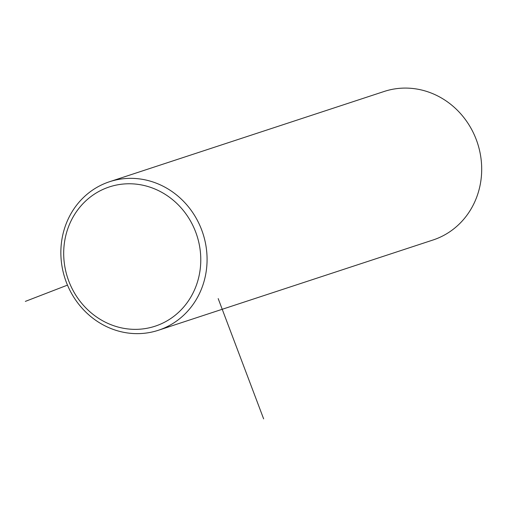 <?xml version="1.0" encoding="UTF-8"?>
<svg xmlns="http://www.w3.org/2000/svg" width="507" height="507" viewBox="0 0 507 507"><rect width="100%" height="100%" fill="white"/><g stroke="black" fill="none" stroke-linecap="round" stroke-linejoin="round"><path stroke-width="0.76" d="M158.38 330.266L432.997 240.007A78.179 72.539 -108.2 0 0 465.287 217.383A78.179 72.539 -108.2 0 0 468.341 123.86A78.179 72.539 -108.2 0 0 384.173 91.463L109.556 181.721A78.179 72.539 -108.2 0 0 77.267 204.346A78.179 72.539 -108.2 0 0 74.212 297.869A78.179 72.539 -108.2 0 0 158.38 330.266A78.179 72.539 -108.2 0 0 190.664 307.641A78.179 72.539 -108.2 0 0 193.725 214.119A78.179 72.539 -108.2 0 0 109.556 181.721M185.391 304.986A73.293 68.008 -108.2 0 0 175.504 202.204A73.293 68.008 -108.2 0 0 79.079 208.143A73.293 68.008 -108.2 0 0 88.966 310.924A73.293 68.008 -108.2 0 0 185.391 304.986M218.187 298.598L263.646 418.883M67.482 285.124L25.35 301.386"/></g></svg>
